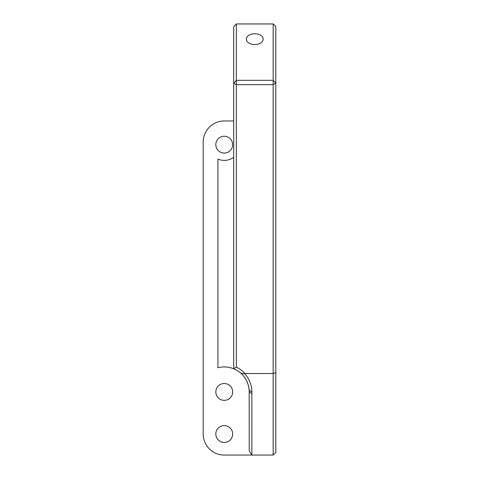 <?xml version="1.0" encoding="UTF-8"?>
<svg xmlns="http://www.w3.org/2000/svg" width="479" height="479" viewBox="0 0 479 479"><rect width="100%" height="100%" fill="white"/><g stroke="black" fill="none" stroke-linecap="round" stroke-linejoin="round"><path stroke-width="0.72" d="M246.338 39.17A8.418 5.413 180 0 1 254.756 33.758A8.418 5.413 180 0 1 263.175 39.17A8.418 5.413 180 0 1 254.756 44.577A8.418 5.413 180 0 1 246.338 39.17M236.345 23.95L233.71 26.668L233.71 368.794L236.345 367.088L236.345 84.657L233.71 83.25L236.345 80.334L236.345 84.657L273.168 84.657L273.168 80.334L275.802 83.25L273.168 84.657L273.168 373.542L275.802 372.584L275.802 26.668L273.168 23.95L273.168 80.334L236.345 80.334L236.345 23.95L273.168 23.95M275.802 372.584L275.802 452.421L273.168 455.05L273.168 373.542L244.865 373.542A27.62 27.62 0 0 0 236.345 367.088M233.71 157.28C228.782 160.71 223.519 161.327 217.933 159.118L217.933 367.74C223.304 366.393 228.567 366.74 233.71 368.794A24.992 24.992 0 0 1 240.656 373.075L244.793 373.848L244.865 373.542M251.864 393.612L249.236 391.918A24.992 24.992 0 0 0 240.656 373.075C245.685 377.566 248.523 383.284 249.176 390.229L249.236 450.961L251.864 455.05L251.864 391.918C251.774 385.08 249.415 379.057 244.793 373.848M233.71 120.977L224.244 120.977A21.046 21.046 0 0 0 203.198 142.023L203.198 434.004A21.046 21.046 0 0 0 224.244 455.05L273.168 455.05M232.662 391.918A8.418 8.418 0 0 1 220.035 399.211A8.418 8.418 0 0 1 220.035 384.631A8.418 8.418 0 0 1 232.662 391.918M232.662 434.004A8.418 8.418 0 0 1 220.035 441.297A8.418 8.418 0 0 1 220.035 426.717A8.418 8.418 0 0 1 232.662 434.004M232.662 144.652A8.418 8.418 0 0 1 220.035 151.945A8.418 8.418 0 0 1 220.035 137.365A8.418 8.418 0 0 1 232.662 144.652M249.176 390.229L251.864 391.918"/></g></svg>
